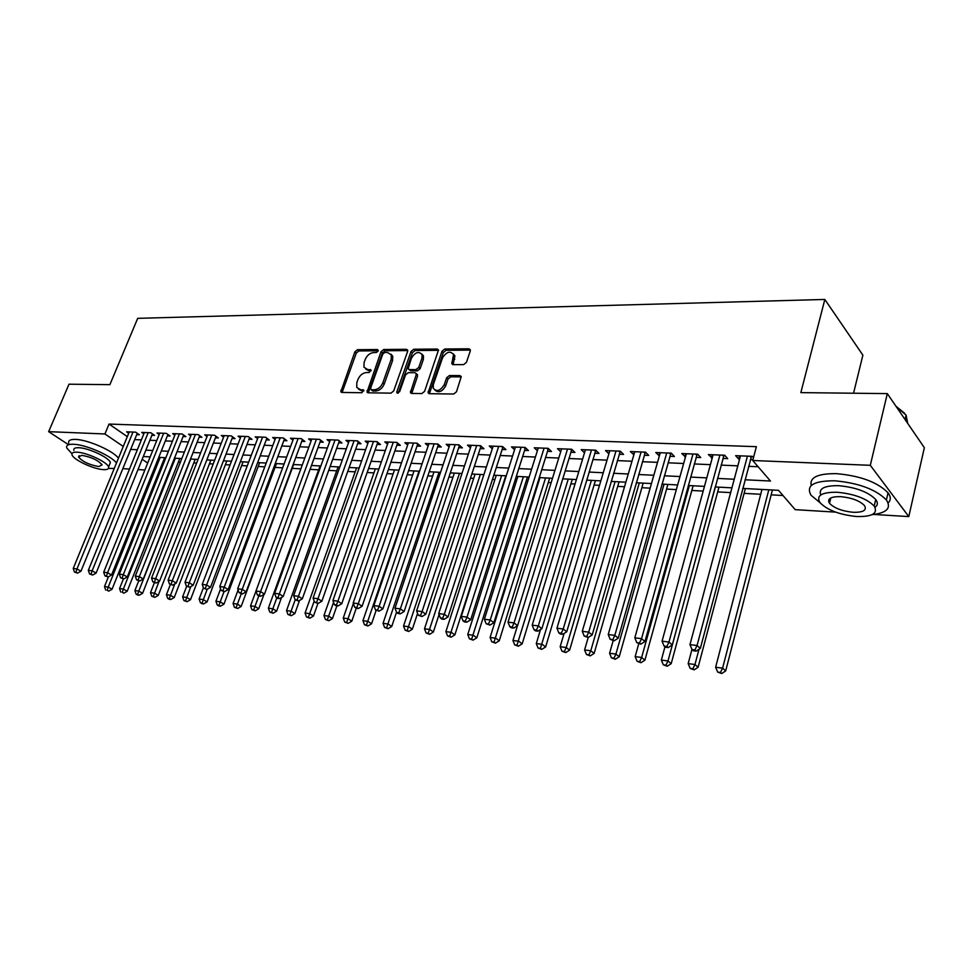<?xml version="1.0" encoding="UTF-8"?>
<svg xmlns="http://www.w3.org/2000/svg" width="973" height="973" viewBox="0 0 973 973"><rect width="100%" height="100%" fill="white"/><g stroke="black" fill="none" stroke-linecap="round" stroke-linejoin="round"><path stroke-width="1.46" d="M378.181 351.022L377.39 349.538L357.505 349.696L354.877 351.825L340.83 391.778L341.924 392.447L361.859 392.727L363.756 390.185L360.351 389.638L356.738 387.388L356.836 382.644L358.003 379.397C359.876 375.225 362.71 372.927 366.517 372.525L369.12 372.537L371.017 370.02L367.612 369.509L363.951 367.222L364.072 362.637L365.228 359.426C367.089 355.279 369.922 352.992 373.717 352.554L376.32 352.53L378.181 351.022M463.586 364.632L466.432 362.382L470.263 351.022L470.336 349.781L468.937 348.796L444.77 348.991L441.985 351.217L428.096 392.8L429.397 393.688L453.637 394.029L456.495 391.766L461.251 376.575L459.876 375.59L449.441 375.542L446.619 377.779L444.284 384.615C440.404 390.891 436.719 392.083 433.228 388.191L433.362 384.517L442.472 358.015C446.425 351.727 450.122 350.572 453.552 354.549L451.8 363.695L453.163 364.632L463.586 364.632M68.195 444.503L48.65 431.659L69.01 384.201L109.888 384.663L137.692 318.341L824.836 299.453L800.852 392.618L887.315 393.615L870.3 465.313L908.794 516.59L873.985 514.462M48.65 431.659L104.914 433.97L123.279 446.461M745.038 479.774L770.458 481.027L752.725 460.497L756.374 446.68L109.037 424.058L104.914 433.97M752.725 460.497L870.3 465.313M407.614 351.46L407.675 350.11L406.434 349.307L383.703 349.489L381.039 351.642L367.028 392.095L368.183 392.812L390.964 393.141L393.7 390.951L407.614 351.46M413.768 349.246L437.205 349.052L438.519 349.952L424.605 391.353L421.808 393.579L411.688 393.433L410.424 392.593L416.128 374.933L416.176 373.547L414.924 372.708L408.295 372.683L405.546 374.873L399.648 391.705L396.862 392.678L396.899 391.669L411.044 351.435L413.768 349.246L415.143 350.523L438.568 350.341L437.205 349.052M136.719 434.639L139.358 434.749L135.636 432.17L126.624 431.817L128.704 433.253M151.897 435.259L154.585 435.369L150.876 432.766L141.705 432.401L143.809 433.873M167.356 435.892L170.08 436.001L166.383 433.374L157.042 433.009L159.195 434.517M183.082 436.524L185.867 436.634L182.17 433.994L172.659 433.617L174.848 435.174M199.112 437.181L201.946 437.291L198.249 434.615L188.567 434.238L190.793 435.843M215.422 437.838L218.317 437.959L214.632 435.259L204.768 434.87L207.03 436.524M232.048 438.507L234.992 438.628L231.319 435.916L221.272 435.527L223.571 437.218M248.979 439.2L251.983 439.322L248.322 436.585L238.081 436.184L240.428 437.923M266.237 439.905L269.29 440.027L265.641 437.254L255.206 436.853L257.602 438.653M283.824 440.611L286.926 440.745L283.301 437.947L272.659 437.534L275.104 439.395M301.739 441.341L304.914 441.474L301.289 438.653L290.453 438.227L292.934 440.149M320.02 442.083L323.255 442.216L319.643 439.37L308.599 438.945L311.129 440.915M338.653 442.837L341.949 442.97L338.361 440.112L327.086 439.662L329.665 441.706M357.65 443.615L361.019 443.749L357.456 440.854L345.95 440.404L348.577 442.52M377.038 444.393L380.479 444.539L376.928 441.62L365.191 441.158L367.879 443.347M396.826 445.196L400.329 445.342L396.802 442.399L384.822 441.924L387.558 444.187M417.016 446.023L420.591 446.169L417.076 443.189L404.865 442.715L407.651 445.05M437.619 446.85L441.268 447.008L437.789 444.004L425.31 443.518L428.156 445.938M458.648 447.714L462.382 447.86L458.928 444.831L446.181 444.333L449.088 446.85M480.139 448.577L483.946 448.735L480.516 445.67L467.502 445.16L470.47 447.787M502.08 449.477L505.96 449.635L502.567 446.534L489.273 446.023L492.302 448.735M524.496 450.377L528.461 450.548L525.104 447.422L511.518 446.887L514.608 449.721M547.398 451.314L551.46 451.472L548.127 448.322L534.25 447.775L537.4 450.73M570.81 452.263L574.958 452.433L571.662 449.246L557.48 448.687L560.703 451.764M594.746 453.236L598.991 453.406L595.731 450.183L581.234 449.623L584.505 452.822L585.43 449.781L532.195 625.153L538.324 625.907L541.9 628.667L595.817 450.268M619.217 454.233L623.559 454.403L620.348 451.156L605.51 450.572L608.903 453.807M644.26 455.242L648.699 455.425L645.525 452.141L630.358 451.545L633.849 454.817M669.874 456.288L674.411 456.471L671.297 453.15L655.766 452.542L659.378 455.863M696.084 457.346L700.73 457.541L697.665 454.184L681.769 453.552L685.491 456.921M722.915 458.441L727.682 458.624L724.666 455.23L708.393 454.598L712.236 458.003M109.037 424.058L127.305 436.634M134.7 439.589L141.365 439.881M149.878 440.258L156.762 440.55M165.337 440.927L172.428 441.231M181.063 441.608L188.385 441.924M197.093 442.314L204.634 442.642M213.403 443.019L221.187 443.36M230.029 443.737L238.057 444.089M246.96 444.479L255.242 444.843M264.218 445.233L272.768 445.598M281.805 445.999L290.623 446.376M299.733 446.777L308.83 447.179M318.013 447.568L327.39 447.981M336.646 448.383L346.327 448.808M355.656 449.21L365.641 449.648M375.055 450.061L385.357 450.511M394.843 450.913L405.461 451.387M415.033 451.8L426.004 452.275M435.649 452.7L446.96 453.187M456.69 453.613L468.378 454.123M478.181 454.549L490.246 455.072M500.134 455.498L512.589 456.045M522.55 456.483L535.418 457.042M545.476 457.48L558.757 458.052M568.901 458.502L582.608 459.098M592.849 459.536L607.018 460.156M617.332 460.606L631.976 461.238M642.387 461.701L657.517 462.357M668.013 462.807L683.654 463.489M694.248 463.951L710.412 464.656M721.102 465.118L737.814 465.848M748.602 466.322L758.113 466.736M753.467 457.663L752.324 456.325L735.649 455.668L738.641 459.074L739.614 459.11M750.402 459.548L752.944 459.657M163.233 461.226L164.413 461.299M178.363 462.066L180.37 462.175M193.773 462.917L196.631 463.075M209.438 463.793L213.184 463.999M225.395 464.668L230.054 464.924M241.645 465.568L247.251 465.872M258.186 466.481L264.778 466.845M275.031 467.417L282.644 467.831M292.192 468.366L300.864 468.84M310.059 469.351L318.633 469.825M328.716 470.385L336.719 470.823M347.738 471.431L355.157 471.844M367.149 472.513L373.948 472.89M386.962 473.608L393.116 473.948M407.176 474.727L412.661 475.031M427.816 475.858L432.596 476.125M448.894 477.025L452.944 477.257M470.409 478.217L473.705 478.4M492.399 479.434L494.892 479.567M514.875 480.674L516.529 480.771M526.113 481.294L527.755 481.392M537.826 481.951L538.616 481.988M548.286 482.523L551.144 482.681M570.932 483.776L575.055 484.007M594.065 485.053L599.502 485.357M617.709 486.366L624.52 486.743M641.876 487.704L650.134 488.154M666.578 489.066L676.332 489.601M691.839 490.465L703.163 491.085M717.673 491.888L730.65 492.606M744.102 493.36L760.716 494.272M771.163 494.843L782.973 495.5M853.552 393.226L862.881 355.157L824.836 299.453M887.315 393.615L924.35 447.702L908.794 516.59M835.6 512.126L795.209 509.657L778.497 490.319L742.74 488.422M144.892 469.995L138.008 469.57M129.506 469.047L122.829 468.645M142.167 459.292L147.689 463.051M731.927 487.838L715.179 486.95M704.464 486.378L688.264 485.515M677.634 484.955L661.968 484.116M651.448 483.557L636.281 482.754M625.846 482.194L611.178 481.416M600.84 480.869L586.646 480.115M576.393 479.567L562.649 478.838M552.494 478.302L539.188 477.585M529.117 477.05L516.237 476.369M506.252 475.833L493.773 475.177M483.873 474.642L471.796 474.009M461.98 473.486L450.28 472.866M440.538 472.343L429.215 471.735M419.558 471.224L408.575 470.64M399.003 470.129L388.361 469.57M378.862 469.059L368.56 468.512M359.134 468.013L349.149 467.478M339.808 466.979L330.127 466.468M320.859 465.97L311.469 465.471M302.275 464.985L293.189 464.498M284.067 464.012L275.25 463.549M266.201 463.063L257.65 462.613M248.674 462.139L240.392 461.689M231.477 461.214L223.449 460.788M214.607 460.326L206.823 459.913M198.054 459.438L190.501 459.037M181.793 458.575L174.483 458.186M165.836 457.724L158.745 457.346M150.17 456.896L143.286 456.532M130.686 449.417L137.351 449.745M145.865 450.158L152.749 450.499M161.323 450.925L168.414 451.277M177.062 451.703L184.371 452.068M193.08 452.494L200.633 452.871M209.402 453.309L217.186 453.686M226.028 454.123L234.055 454.525M242.958 454.963L251.241 455.376M260.217 455.814L268.767 456.24M277.816 456.678L286.634 457.115M295.743 457.565L304.841 458.015M314.036 458.478L323.413 458.94M332.681 459.39L342.35 459.876M351.691 460.338L361.676 460.825M371.102 461.287L381.404 461.798M390.891 462.272L401.533 462.795M411.105 463.27L422.075 463.817M431.72 464.291L443.056 464.851M452.786 465.325L464.486 465.909M474.289 466.395L486.366 466.991M496.266 467.478L508.733 468.098M518.706 468.585L531.586 469.217M541.645 469.716L554.938 470.373M565.094 470.883L578.826 471.552M589.066 472.063L603.26 472.769M613.586 473.279L628.242 473.997M638.677 474.52L653.82 475.262M664.34 475.785L679.993 476.551M690.599 477.086L706.787 477.877M717.502 478.412L734.226 479.239M608.745 453.807L609.67 450.73M633.545 454.805L634.457 451.703M658.916 455.838L659.816 452.7M684.87 456.896L685.758 453.71M711.433 457.967L712.321 454.756M738.641 459.074L739.516 455.814M365.702 369.095L369.022 370.737L367.612 369.509M371.066 370.749L369.022 370.737M358.526 389.236L361.774 390.854L360.351 389.638M363.829 390.891L361.774 390.854M378.254 350.791L358.903 350.937L356.288 353.065L342.131 392.447M407.76 350.572L385.101 350.742L382.425 352.895L368.329 392.824M384.724 352.481L382.851 353.99L370.591 388.239L371.382 389.784L374.155 389.82C378.035 389.443 380.917 387.12 382.803 382.876L391.182 359.341L391.328 354.926L387.497 352.457L384.724 352.481M371.127 389.747L372.793 391L371.382 389.784M390.951 354.172L392.727 356.179L392.569 360.594L384.213 384.104C382.328 388.349 379.446 390.659 375.578 391.037L372.793 391M416.687 374.009L417.526 376.186L411.737 393.433M415.143 350.523L412.418 352.713L398.237 393.153M421.966 358.21L422.112 354.634C418.743 350.949 415.167 352.153 411.397 358.246L408.125 368.779L409.378 369.594L415.994 369.618L418.755 367.405L421.966 358.21L423.34 359.475L423.486 355.911L421.82 354.002M408.988 369.545L410.764 370.859L409.378 369.594M423.34 359.475L420.141 368.67L417.381 370.871L410.764 370.859M453.211 353.771L454.914 355.85L453.102 364.632M434.98 390.209C438.762 393.128 442.326 391.693 445.67 385.88L444.284 384.615M459.876 375.59L461.251 376.879L450.815 376.819L447.994 379.056L445.67 385.88M468.937 348.796L470.3 350.11L446.133 350.292L443.347 352.506L429.409 393.688M108.429 576.782L104.5 586.561L108.246 587.047L112.053 589.261L164.656 457.663M107.188 590.27L108.708 591.146L107.188 590.27L108.246 587.047L160.18 457.432M105.692 590.064L104.5 586.561M112.053 589.261L108.708 591.146M132.997 432.061L76.976 568.913L73.23 568.451L129.239 431.915M137.266 433.301L80.954 571.224L76.976 568.913L75.93 572.209L74.434 572.027L77.524 573.133L75.93 572.209M77.524 573.133L80.954 571.224M73.23 568.451L74.434 572.027M116.468 463.075C111.591 455.851 85.806 444.515 73.498 444.26C68.244 444.089 65.994 445.306 66.748 447.933L71.941 453.686M108.538 468.402L114.255 468.451M118.438 458.247C113.598 450.986 87.85 439.638 75.541 439.419C70.287 439.261 68.037 440.501 68.767 443.141M73.875 450.377C73.328 448.48 74.957 447.592 78.777 447.726C88.579 447.933 109.256 457.663 110.387 462.54L109.487 464.741M76.903 452.177C73.084 452.031 71.455 452.907 72.014 454.792C73.206 459.706 93.627 469.278 103.503 469.618C107.468 469.813 109.158 468.937 108.562 466.967C107.419 462.126 86.706 452.409 76.903 452.177M98.845 466.566L102.08 464.863C98.078 460.193 91.28 457.018 81.696 455.328L78.533 457.018C82.498 461.676 89.273 464.851 98.845 466.566M872.063 514.656C886.817 512.978 891.584 508.076 886.391 499.952C875.834 489.37 858.612 482.985 834.725 480.784C813.525 480.759 805.632 485.588 811.068 495.281L820.069 502.749M888.154 502.932C891.037 500.134 891.013 496.765 888.045 492.8C877.524 482.17 860.327 475.785 836.476 473.656C817.855 473.462 809.451 477.415 811.227 485.515M828.923 499.514L830.297 500.098M829.714 502.457L828.728 501.922M820.762 494.965C818.402 488.616 824.362 485.515 838.641 485.685C855.826 487.291 868.196 491.9 875.736 499.514C878.084 502.664 877.841 505.267 875.031 507.322M837.035 492.241C821.686 492.131 815.97 495.561 819.923 502.555C827.22 510.083 839.456 514.741 856.617 516.529C872.38 516.858 878.242 513.379 874.204 506.082C866.627 498.504 854.245 493.895 837.035 492.241M853.199 512.297C863.319 512.491 867.077 510.253 864.486 505.583C859.633 500.706 851.679 497.726 840.587 496.644C830.65 496.546 826.953 498.772 829.507 503.309C834.238 508.174 842.144 511.166 853.199 512.297M907.7 423.377L906.07 415.07L896.364 406.836M895.951 406.24L904.586 413.233M906.021 415.276L906.958 422.306M123.401 578.911L119.557 588.543L123.364 589.042L127.183 591.28L179.786 458.465M122.294 592.289L123.814 593.177L122.294 592.289L123.364 589.042L175.322 458.234M120.761 592.083L119.557 588.543M127.183 591.28L123.814 593.177M138.725 580.845L134.894 590.575L138.774 591.085L142.581 593.323L195.196 459.292M137.667 594.345L136.123 594.138L137.643 595.038L139.2 595.245L137.667 594.345L138.774 591.085L190.732 459.049M136.123 594.138L134.894 590.575M142.581 593.323L139.2 595.245M154.354 582.791L150.511 592.63L154.464 593.153L158.258 595.415L210.873 460.12M153.333 596.449L151.752 596.242L154.853 597.349L153.333 596.449L159.061 581.343M151.752 596.242L150.511 592.63M158.258 595.415L154.853 597.349M170.36 584.53L166.419 594.734L170.433 595.257L174.228 597.544L226.818 460.971M169.29 598.59L167.684 598.371L169.205 599.283L170.81 599.49L169.29 598.59L174.812 583.922M167.684 598.371L166.419 594.734M174.228 597.544L170.81 599.49M148.188 432.657L92.143 570.786L88.324 570.324L144.369 432.511M152.457 433.873L96.108 573.109L92.143 570.786L91.061 574.119L89.54 573.924L92.654 575.043L91.061 574.119M92.654 575.043L96.108 573.109M88.324 570.324L89.54 573.924M163.646 433.265L107.577 572.696L103.685 572.221L159.754 433.107M167.928 434.469L111.542 575.031L107.577 572.696L106.483 576.052L104.926 575.858L108.064 576.989L106.483 576.052M108.064 576.989L111.542 575.031M103.685 572.221L104.926 575.858M179.385 433.885L123.303 574.642L119.338 574.155L175.432 433.727M183.666 435.065L127.268 577.001L123.303 574.642L122.184 578.023L120.603 577.828L123.766 578.959L122.184 578.023M123.766 578.959L127.268 577.001M119.338 574.155L120.603 577.828M195.415 434.505L139.334 576.624L135.296 576.125L191.389 434.347M199.708 435.673L143.286 578.996L139.334 576.624L138.178 580.03L136.573 579.835L139.771 580.978L138.178 580.03M139.771 580.978L143.286 578.996M135.296 576.125L136.573 579.835M186.67 586.281L182.62 596.875L186.707 597.41L190.501 599.696L243.068 461.834M185.539 600.767L183.897 600.548L187.059 601.679L185.539 600.767L190.866 586.561M183.897 600.548L182.62 596.875M190.501 599.696L187.059 601.679M211.749 435.15L155.656 578.631L151.545 578.132L207.638 434.992M216.03 436.281L159.608 581.027L155.656 578.631L154.488 582.085L152.846 581.878L156.069 583.034L154.488 582.085M156.069 583.034L159.608 581.027M151.545 578.132L152.846 581.878M203.406 587.753L199.124 599.052L203.296 599.599L207.079 601.91L259.609 462.722M202.092 602.98L200.426 602.761L201.934 603.686L203.612 603.905L202.092 602.98L207.2 589.261M200.426 602.761L199.124 599.052M207.079 601.91L203.612 603.905M228.375 435.795L172.306 580.686L168.11 580.176L224.191 435.636M232.669 436.913L176.247 583.107L172.306 580.686L171.102 584.165L169.436 583.958L172.683 585.126L171.102 584.165M172.683 585.126L176.247 583.107M168.11 580.176L169.436 583.958M220.603 588.86L215.933 601.265L220.19 601.837L223.96 604.16L276.454 463.61M218.961 605.242L217.271 605.024L218.779 605.948L220.482 606.167L218.961 605.242L224.021 591.596M217.271 605.024L215.933 601.265M223.96 604.16L220.482 606.167M245.318 436.463L189.273 582.791L185.004 582.255L241.049 436.293M249.611 437.546L193.213 585.211L189.273 582.791L188.044 586.293L186.342 586.087L189.626 587.266L188.044 586.293M189.626 587.266L193.213 585.211M185.004 582.255L186.342 586.087M238.117 589.966L233.082 603.528L237.412 604.111L241.17 606.447L293.615 464.522M236.159 607.553L234.432 607.322L237.667 608.478L236.159 607.553L241.243 593.773M234.432 607.322L233.082 603.528M241.17 606.447L237.667 608.478M262.588 437.145L206.58 584.931L202.226 584.384L258.234 436.974M266.882 438.203L210.509 587.376L206.58 584.931L205.327 588.47L203.588 588.251L206.896 589.443L205.327 588.47M206.896 589.443L210.509 587.376M202.226 584.384L203.588 588.251M255.984 591.073L250.548 605.838L254.975 606.422L258.721 608.782L263.975 594.394M253.698 609.901L251.922 609.67L255.194 610.837L253.698 609.901L258.818 595.914M251.922 609.67L250.548 605.838M258.721 608.782L255.194 610.837M280.188 437.826L224.228 587.108L219.776 586.561L275.748 437.655M283.228 437.947L284.469 438.896L228.144 589.565L224.228 587.108L222.939 590.684L221.163 590.453L224.52 591.657L222.939 590.684M224.52 591.657L228.144 589.565M219.776 586.561L221.163 590.453M320.056 465.933L268.366 608.198L272.878 608.782L276.612 611.153L281.586 597.386M271.564 612.297L269.764 612.053L273.06 613.245L271.564 612.297L276.843 597.848M269.764 612.053L268.366 608.198M276.612 611.153L273.06 613.245M298.115 438.531L242.228 589.334L237.692 588.774L293.603 438.349M302.421 439.528L246.133 591.815L242.228 589.334L240.915 592.934L239.103 592.703L242.484 593.931L240.915 592.934M242.484 593.931L246.133 591.815M237.692 588.774L239.103 592.703M338.13 466.894L286.536 610.594L291.134 611.202L294.855 613.586L299.538 600.45M289.796 614.741L287.959 614.498L291.28 615.69L289.796 614.741L295.208 599.806M287.959 614.498L286.536 610.594M294.855 613.586L291.28 615.69M316.407 439.249L260.594 591.596L255.96 591.025L311.798 439.066M320.701 440.21L264.486 594.102L260.594 591.596L259.256 595.245L257.395 595.002L258.964 595.999L260.813 596.23L259.256 595.245M260.813 596.23L264.486 594.102M255.96 591.025L257.395 595.002M356.568 467.879L305.06 613.039L309.755 613.659L313.464 616.067L317.916 603.43M308.38 617.235L306.507 616.979L309.864 618.183L308.38 617.235L314.194 601.119M306.507 616.979L305.06 613.039M313.464 616.067L309.864 618.183M335.065 439.978L279.336 593.919L274.617 593.335L330.358 439.796M339.358 440.903L283.216 596.437L279.336 593.919L277.962 597.592L276.077 597.349L277.621 598.359L279.519 598.59L277.962 597.592M279.519 598.59L283.216 596.437M274.617 593.335L276.077 597.349M354.087 440.72L298.456 596.279L293.639 595.683L349.295 440.538M358.38 441.608L302.323 598.809L298.456 596.279L297.057 599.988L295.123 599.745L298.602 600.998L297.057 599.988M298.602 600.998L302.323 598.809M293.639 595.683L295.123 599.745M373.486 441.487L317.989 598.687L313.075 598.079L368.597 441.292M377.792 442.326L321.832 601.241L317.989 598.687L316.553 602.433L314.583 602.19L318.098 603.455L316.553 602.433M318.098 603.455L321.832 601.241M313.075 598.079L314.583 602.19M375.359 468.877L323.96 615.532L328.752 616.164L332.438 618.585L336.889 605.826M327.354 619.777L325.432 619.521L328.825 620.738L327.354 619.777L333.581 602.348M325.432 619.521L323.96 615.532M332.438 618.585L328.825 620.738M394.515 469.898L343.25 618.074L348.139 618.719L351.812 621.163L356.24 608.259L358.307 608.526L356.787 607.493L354.731 607.237L356.264 608.271M346.704 622.367L344.746 622.1L348.176 623.34L346.704 622.367L353.357 603.564M344.746 622.1L343.25 618.074M351.812 621.163L348.176 623.34M414.06 470.932L362.941 620.677L367.916 621.333L371.577 623.79L376.15 610.314M366.456 625.019L364.461 624.751L367.916 625.992L366.456 625.019L418.998 471.2M364.461 624.751L362.941 620.677M371.577 623.79L367.916 625.992M393.287 442.253L337.935 601.156L332.912 600.536L388.3 442.058M397.592 443.056L341.754 603.722L337.935 601.156L336.451 604.938L334.444 604.683L335.977 605.717L337.996 605.96L336.451 604.938M337.996 605.96L341.754 603.722M332.912 600.536L334.444 604.683M433.994 471.99L383.034 623.328L388.118 623.997L391.742 626.478L396.522 612.199M386.622 627.719L384.578 627.439L388.069 628.704L386.622 627.719L439.042 472.258M384.578 627.439L383.034 623.328M391.742 626.478L388.069 628.704M413.501 443.043L358.295 603.674L353.163 603.029L408.405 442.849M417.794 443.797L362.102 606.264L358.295 603.674L356.787 607.493M358.307 608.526L362.102 606.264M353.163 603.029L354.731 607.237M454.33 473.073L403.54 626.04L408.745 626.721L412.345 629.215L417.575 613.379M407.201 630.48L405.121 630.2L408.648 631.465L407.201 630.48L459.475 473.352M405.121 630.2L403.54 626.04M412.345 629.215L408.648 631.465M434.128 443.858L379.105 606.24L373.863 605.595L428.935 443.652M438.434 444.552L382.888 608.855L379.105 606.24L377.56 610.095L375.456 609.84L379.069 611.141L377.56 610.095M379.069 611.141L382.888 608.855M373.863 605.595L375.456 609.84M475.079 474.179L424.496 628.801L429.798 629.507L433.386 632.012L439.066 614.535M428.229 633.289L426.101 633.009L429.665 634.299L428.229 633.289L480.334 474.459M426.101 633.009L424.496 628.801M433.386 632.012L429.665 634.299M455.194 444.685L400.365 608.867L395.002 608.198L449.891 444.479M459.499 445.33L404.123 611.506L400.365 608.867L398.772 612.771L396.631 612.491L398.139 613.549L400.28 613.817L398.772 612.771M400.28 613.817L404.123 611.506M395.002 608.198L396.631 612.491M496.266 475.311L445.889 631.635L451.314 632.353L454.865 634.87L505.778 475.809M449.708 636.172L447.531 635.88L451.131 637.181L449.708 636.172L501.63 475.59M447.531 635.88L445.889 631.635M454.865 634.87L451.131 637.181M476.697 445.525L422.087 611.543L416.614 610.874L471.285 445.318M481.003 446.108L425.821 614.206L422.087 611.543L420.47 615.495L418.268 615.216L421.966 616.554L420.47 615.495M421.966 616.554L425.821 614.206M416.614 610.874L418.268 615.216M517.891 476.454L467.758 634.518L473.304 635.247L476.819 637.802L527.475 476.965M471.65 639.115L469.424 638.811L473.06 640.125L471.65 639.115L523.377 476.746M469.424 638.811L467.758 634.518M476.819 637.802L473.06 640.125M498.675 446.388L444.296 614.291L438.701 613.598L493.141 446.169M502.98 446.911L448.006 616.967L444.296 614.291L442.63 618.269L440.392 617.989L441.876 619.059L444.126 619.339L442.63 618.269M444.126 619.339L448.006 616.967M438.701 613.598L440.392 617.989M539.979 477.634L490.1 637.473L495.768 638.215L499.258 640.781L549.648 478.144M494.065 642.119L491.803 641.815L495.464 643.141L494.065 642.119L545.573 477.925M491.803 641.815L490.1 637.473M499.258 640.781L495.464 643.141M521.114 447.264L467.016 617.101L461.287 616.396L515.459 447.045M525.432 447.726L470.689 619.801L467.016 617.101L465.301 621.127L463.014 620.835L464.486 621.905L466.772 622.197L465.301 621.127M466.772 622.197L470.689 619.801M461.287 616.396L463.014 620.835M517.466 625.736L512.941 640.477L518.731 641.243L522.185 643.834L572.282 479.348M516.991 645.184L514.681 644.88L518.378 646.218L516.991 645.184L568.256 479.142M514.681 644.88L512.941 640.477M522.185 643.834L518.378 646.218M544.065 448.164L490.246 619.971L484.384 619.242L538.276 447.933M548.383 448.565L493.883 622.684L490.246 619.971L488.495 624.034L486.147 623.742L489.954 625.116L488.495 624.034M489.954 625.116L493.883 622.684M484.384 619.242L486.147 623.742M540.514 629.531L536.293 643.567L542.204 644.345L545.634 646.948L595.415 480.577M540.429 648.334L538.057 648.018L541.803 649.368L540.429 648.334L591.426 480.37M538.057 648.018L536.293 643.567M545.634 646.948L541.803 649.368M564.097 633.435L560.168 646.717L566.225 647.519L569.606 650.146L619.047 481.842M564.389 651.545L561.968 651.217L565.751 652.591L564.389 651.545L566.225 647.519L615.094 481.623M561.968 651.217L560.168 646.717M569.606 650.146L565.751 652.591M588.215 637.461L584.591 649.94L590.781 650.767L594.126 653.406L643.189 483.119M588.908 654.829L586.439 654.501L590.258 655.887L588.908 654.829L590.781 650.767L639.297 482.912M586.439 654.501L584.591 649.94M594.126 653.406L590.258 655.887M567.514 449.076L514.012 622.902L508.015 622.161L561.603 448.845M571.832 449.404L517.612 625.639L514.012 622.902L512.212 627.013L509.816 626.709L511.263 627.804L513.659 628.108L512.212 627.013M513.659 628.108L517.612 625.639M508.015 622.161L509.816 626.709M591.487 450.025L538.324 625.907L536.488 630.066L534.031 629.75L535.466 630.857L537.911 631.161L536.488 630.066M537.911 631.161L541.9 628.667M532.195 625.153L534.031 629.75M616.006 450.986L563.221 628.984L556.945 628.205L609.816 450.742M620.348 451.156L566.748 631.769L563.221 628.984L561.324 633.18L558.818 632.864L560.229 633.982L562.747 634.299L561.324 633.18M562.747 634.299L566.748 631.769M556.945 628.205L558.818 632.864M613.172 640.648L609.585 653.248L615.921 654.075L619.229 656.739L667.879 484.432M613.999 658.186L611.47 657.857L615.325 659.256L613.999 658.186L615.921 654.075L664.036 484.238M611.47 657.857L609.585 653.248M619.229 656.739L615.325 659.256M641.085 451.959L588.714 632.134L582.28 631.331L634.761 451.715M645.379 452.129L592.192 634.943L588.714 632.134L586.768 636.378L584.189 636.05L588.166 637.497L586.768 636.378M588.166 637.497L592.192 634.943M582.28 631.331L584.189 636.05M638.714 643.871L635.162 656.617L641.645 657.48L644.904 660.156L693.129 485.782M639.675 661.628L637.084 661.287L640.988 662.698L639.675 661.628L641.645 657.48L689.346 485.576M637.084 661.287L635.162 656.617M644.904 660.156L640.988 662.698M666.748 452.968L614.814 635.357L608.234 634.542L660.278 452.713M670.993 453.138L618.244 638.191L614.814 635.357L612.82 639.65L610.18 639.322L614.194 640.781L612.82 639.65M614.194 640.781L618.244 638.191M608.234 634.542L610.18 639.322M664.96 646.838L661.348 660.071L667.989 660.959L671.2 663.659L718.962 487.157M665.97 665.155L663.306 664.802L667.247 666.237L665.97 665.155L667.989 660.959L715.228 486.95M663.306 664.802L661.348 660.071M671.2 663.659L667.247 666.237M693.007 454.002L641.56 638.665L634.81 637.826L686.379 453.734M697.203 454.16L644.941 641.511L641.56 638.665L639.504 643.007L636.804 642.667L640.866 644.138L639.504 643.007M640.866 644.138L644.941 641.511M634.81 637.826L636.804 642.667M691.961 649.38L688.166 663.622L694.965 664.51L698.115 667.235L745.379 488.555M692.885 668.767L690.161 668.402L694.15 669.85L692.885 668.767L694.965 664.51L699.003 649.283M690.161 668.402L688.166 663.622M698.115 667.235L694.15 669.85M719.898 455.048L668.962 642.046L662.054 641.195L713.112 454.78M724.034 455.206L672.294 644.917L668.962 642.046L666.858 646.437L664.085 646.096L665.435 647.24L668.196 647.58L666.858 646.437M668.196 647.58L672.294 644.917M662.054 641.195L664.085 646.096M761.968 489.443L715.629 667.247L722.598 668.159L725.688 670.908L772.416 490.003M720.458 672.465L717.673 672.088L721.711 673.547L720.458 672.465L722.598 668.159L768.804 489.808M717.673 672.088L715.629 667.247M725.688 670.908L721.711 673.547M747.434 456.13L697.057 645.513L689.966 644.637L740.489 455.851M751.509 456.288L700.329 648.419L697.057 645.513L694.892 649.964L692.058 649.599L693.372 650.755L696.206 651.119L694.892 649.964M696.206 651.119L700.329 648.419M689.966 644.637L692.058 649.599M378.278 350.329L377.39 349.538M363.829 390.416L362.953 389.674M371.09 370.287L370.214 369.509M342.289 391.462L340.854 390.258M356.288 353.065L354.877 351.825M358.903 350.937L357.505 349.696M368.475 391.827L367.064 390.611M382.425 352.895L381.039 351.642M385.101 350.742L383.703 349.489M407.76 350.523L406.434 349.307M375.578 391.037L374.155 389.82M384.213 384.104L382.803 382.876M392.569 360.594L391.182 359.341M411.871 392.411L410.472 391.17M417.526 376.186L416.128 374.933M398.298 392.897L396.899 391.669M412.418 352.713L411.044 351.435M417.381 370.871L415.994 369.618M420.141 368.67L418.755 367.405M453.236 363.683L451.873 362.394M454.744 359.268L453.382 357.979M447.994 379.056L446.619 377.779M450.815 376.819L449.441 375.542M429.531 392.654L428.144 391.401M443.347 352.506L441.985 351.217M446.133 350.292L444.77 348.991M301.156 438.653L302.384 439.601M319.436 439.37L320.664 440.331M338.081 440.1L339.297 441.061M357.091 440.842L358.295 441.815M376.478 441.596L377.682 442.593M396.266 442.374L397.458 443.372M416.456 443.165L417.648 444.175M437.072 443.968L438.251 444.989M458.113 444.795L459.28 445.829M479.604 445.634L480.759 446.68M501.545 446.498L502.7 447.544M523.973 447.373L525.104 448.431M546.887 448.273L548.018 449.344M570.3 449.185L571.419 450.268M594.248 450.134L595.354 451.217M618.731 451.083L619.825 452.19M643.785 452.068L644.856 453.175M669.4 453.077L670.458 454.196M695.634 454.099L696.668 455.23M722.477 455.145L723.498 456.301M749.964 456.228L750.974 457.383M341.572 392.399L340.83 391.778M367.83 392.776L367.028 392.095M392.727 356.179L391.328 354.926M411.324 393.396L410.424 392.593M417.575 374.812L416.176 373.547M397.471 393.201L396.862 392.678M423.486 355.911L422.112 354.634M452.761 364.595L451.8 363.695M454.914 355.85L453.552 354.549M429.032 393.639L428.096 392.8M79.105 455.644L78.533 457.018M110.387 462.54L108.562 466.967M905.036 419.497L906.07 415.07M830.82 497.933L829.507 503.309M875.736 499.514L874.204 506.082M886.391 499.952L888.045 492.8"/></g></svg>
